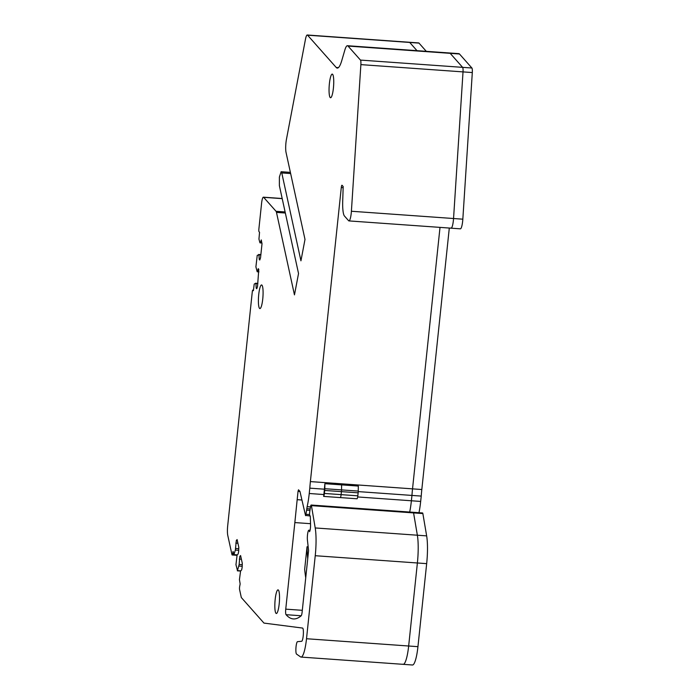 <?xml version="1.0" encoding="UTF-8"?>
<svg xmlns="http://www.w3.org/2000/svg" width="700" height="700" viewBox="0 0 700 700"><rect width="100%" height="100%" fill="white"/><g stroke="black" fill="none" stroke-linecap="round" stroke-linejoin="round"><path stroke-width="1.05" d="M302.312 610.321L285.749 609.149L294.849 522.576L310.52 523.688M253.453 290.185L252.91 290.15A2.371 0.438 -85.9 0 0 252.831 290.106A2.371 0.438 -85.9 0 0 252.263 292.014L227.693 525.779A9.476 1.759 -85.9 0 0 227.789 535.509L231.954 554.593A2.371 0.438 -85.9 0 0 232.164 554.977A2.371 0.438 -85.9 0 0 232.61 553.901L233.074 551.442L233.87 554.837L235.358 550.069L236.329 540.418L237.116 539.586L238.805 547.312L238.682 551.233L238.175 553.91L237.09 555.048L235.961 564.69L237.475 570.614L239.146 564.462L239.811 556.395L240.599 555.564L242.287 563.299L242.174 567.219L241.666 569.887L240.581 571.034L239.444 579.626L240.152 583.914L239.689 586.372A2.371 0.438 -85.9 0 0 239.593 589.636L241.316 597.538L263.961 623.087L302.566 628.066A6.633 1.234 -85.9 0 1 303.319 634.699A6.633 1.234 -85.9 0 1 301.656 641.288L297.517 641.655A6.256 1.164 -85.9 0 0 295.969 647.561A6.256 1.164 -85.9 0 0 296.537 654.089L300.589 656.898A22.741 4.218 -85.9 0 0 301.044 657.072A22.741 4.218 -85.9 0 0 306.512 638.733L315.236 555.712A28.42 5.276 -85.9 0 0 315.21 527.949L311.43 505.636A2.844 0.525 -85.9 0 0 311.15 505.032A2.844 0.525 -85.9 0 0 310.555 506.625L309.697 512.015A2.371 0.438 -85.9 0 0 309.776 515.366L310.336 516.801L310.555 524.983A4.734 0.875 -85.9 0 1 309.531 531.685A5.906 1.094 -85.9 0 0 308.919 530.189A5.906 1.094 -85.9 0 0 307.668 533.619A5.906 1.094 -85.9 0 0 307.405 539.98L308.586 550.602L302.129 612.062A4.734 0.875 -85.9 0 1 301.149 615.816A227.386 42.201 -85.9 0 1 293.37 618.931A227.386 42.201 -85.9 0 1 286.064 614.688A4.734 0.875 -85.9 0 1 285.749 609.149M294.849 522.576L297.168 499.677L301.892 500.01M297.168 499.677L298.043 491.33L299.933 491.461M310.249 516.005L305.506 515.401L299.933 491.383L298.498 489.799L298.043 491.33M305.672 515.681L306.609 510.134A5.688 1.059 -85.9 0 0 306.819 508.673L307.134 506.686A28.42 5.276 -85.9 0 0 309.243 493.5L309.803 488.154L324.424 489.195A37.896 7.035 94.1 0 1 324.896 483.691L358.33 486.062L358.243 491.085A3.789 0.7 94.1 0 1 358.137 492.826L357.822 495.827A3.789 0.7 94.1 0 1 357.088 498.785L340.375 497.595A3.789 0.7 94.1 0 0 341.11 494.637L341.425 491.636L358.137 492.826M449.304 228.051L421.82 489.519L310.38 481.591A37.896 7.035 -85.9 0 0 309.803 488.154M310.38 481.591L341.285 187.53L343.149 187.661M450.8 227.999A9.476 1.759 -85.9 0 0 451.097 228.174L348.95 220.911A9.476 1.759 -85.9 0 1 348.644 220.736L344.47 216.029A18.953 3.517 -85.9 0 1 342.711 201.066L343.184 186.559L342.064 185.29A2.844 0.525 -85.9 0 0 341.967 185.237A2.844 0.525 -85.9 0 0 341.285 187.53M348.95 220.911A9.476 1.759 -85.9 0 0 351.4 211.251L360.876 64.619A4.734 0.875 -85.9 0 0 360.474 60.086L348.04 46.069A18.953 3.517 -85.9 0 0 347.436 45.719A18.953 3.517 -85.9 0 0 344.82 50.129L341.836 60.375A33.163 6.151 -85.9 0 1 337.269 68.093A33.163 6.151 -85.9 0 1 336.21 67.48L307.562 35.175A9.476 1.759 -85.9 0 0 307.256 35A9.476 1.759 -85.9 0 0 305.463 39.296L286.431 139.423A9.476 1.759 -85.9 0 0 286.055 152.495L304.999 239.426L300.939 260.82L281.776 172.926L281.12 171.719L279.379 177.091L279.37 185.605L298.533 273.499L294.464 294.884L276.483 212.398A7.578 1.409 -85.9 0 0 276.062 211.312L263.646 197.321A7.578 1.409 -85.9 0 0 263.41 197.181A7.578 1.409 -85.9 0 0 261.581 203.298L258.886 228.935A2.371 0.438 -85.9 0 0 259.044 231.709L259.543 232.26L258.947 239.111L259.884 242.638L261.966 243.127M252.91 290.15L253.4 290.701L254.214 284.104L255.623 283.22L255.946 283.588L256.2 288.155L256.743 288.767L257.521 286.536L258.79 269.29L258.248 268.678L257.189 271.757L255.902 266.866L257.241 255.343L258.965 254.826L259.227 259.402L259.77 260.015L260.54 257.784L262.001 243.845L261.275 239.925L260.207 242.996M261.957 285.171A11.839 2.196 -85.9 0 0 261.581 284.953A11.839 2.196 -85.9 0 0 258.632 295.549A11.839 2.196 -85.9 0 0 259.525 308.359A11.839 2.196 -85.9 0 0 259.901 308.578A11.839 2.196 -85.9 0 0 262.85 297.981A11.839 2.196 -85.9 0 0 261.957 285.171M275.966 613.279A11.839 2.196 -85.9 0 0 276.342 613.497A11.839 2.196 -85.9 0 0 279.291 602.892A11.839 2.196 -85.9 0 0 278.408 590.082A11.839 2.196 -85.9 0 0 278.023 589.864A11.839 2.196 -85.9 0 0 275.074 600.469A11.839 2.196 -85.9 0 0 275.966 613.279M330.172 97.51A11.839 2.196 -85.9 0 0 330.558 97.729A11.839 2.196 -85.9 0 0 333.506 87.132A11.839 2.196 -85.9 0 0 332.614 74.322A11.839 2.196 -85.9 0 0 332.238 74.104A11.839 2.196 -85.9 0 0 329.289 84.7A11.839 2.196 -85.9 0 0 330.172 97.51M306.609 510.134L309.96 510.37M310.188 508.918L306.819 508.673M307.134 506.686L310.511 506.923M418.985 512.706A28.42 5.276 -85.9 0 0 420.674 501.436L411.39 500.771A28.42 5.276 -85.9 0 1 409.701 512.05A28.42 5.276 -85.9 0 0 411.39 500.771L411.95 495.425L421.234 496.081A37.896 7.035 -85.9 0 1 421.82 489.519M358.225 491.601L411.95 495.425A37.896 7.035 -85.9 0 1 412.527 488.863L440.011 227.386L412.527 488.863A37.896 7.035 -85.9 0 0 411.95 495.425L411.39 500.771L357.665 496.948M451.097 228.174A9.476 1.759 -85.9 0 0 453.548 218.523L463.024 71.89A4.734 0.875 -85.9 0 0 462.621 67.358L450.188 53.34A18.953 3.517 -85.9 0 0 449.584 52.99L458.876 53.646A18.953 3.517 -85.9 0 1 459.48 53.996L471.905 68.014A4.734 0.875 -85.9 0 1 472.308 72.555L462.831 219.179A9.476 1.759 -85.9 0 1 460.39 228.839L451.097 228.174A9.476 1.759 -85.9 0 0 453.548 218.523L463.024 71.89A4.734 0.875 -85.9 0 0 462.621 67.358L450.188 53.34A18.953 3.517 -85.9 0 0 449.584 52.99L347.436 45.719M307.562 35.175L409.71 42.446A9.476 1.759 -85.9 0 0 409.404 42.271L418.696 42.928A9.476 1.759 -85.9 0 1 418.994 43.102L409.71 42.446L417.007 50.671L409.71 42.446A9.476 1.759 -85.9 0 0 409.404 42.271L307.256 35M259.227 259.402L259.963 259.455M258.965 254.826L260.838 254.966M258.641 254.468L260.873 254.625M257.189 271.757L258.939 271.88M256.2 288.155L256.935 288.207M255.946 283.588L257.81 283.719M255.623 283.22L257.854 283.386M235.358 550.069L238.718 550.305M235.664 548.485L238.761 548.704M235.821 543.086L237.912 543.235M236.329 540.418L237.309 540.488M238.849 566.046L242.2 566.282M239.146 564.462L242.244 564.681M239.304 559.072L241.395 559.221M239.811 556.395L240.8 556.465M402.736 664.169A22.741 4.218 -85.9 0 0 403.191 664.335A22.741 4.218 -85.9 0 0 408.66 646.004L417.384 562.984A28.42 5.276 -85.9 0 0 417.358 535.22L413.578 512.907A2.844 0.525 -85.9 0 0 413.297 512.304L311.15 505.032M315.236 555.712L417.384 562.984L408.66 646.004A22.741 4.218 -85.9 0 1 403.191 664.335L412.475 665A22.741 4.218 -85.9 0 0 417.944 646.669L426.668 563.64A28.42 5.276 -85.9 0 0 426.65 535.876L422.861 513.564A2.844 0.525 -85.9 0 0 422.581 512.96L413.297 512.304A2.844 0.525 -85.9 0 1 413.578 512.907L422.861 513.564M418.994 43.102L426.291 51.328M420.674 501.436L421.234 496.081M426.668 563.64L417.384 562.984A28.42 5.276 -85.9 0 0 417.358 535.22L413.578 512.907L311.43 505.636M324.424 489.195L323.864 494.541A28.42 5.276 94.1 0 1 323.654 496.405A3.789 0.7 94.1 0 0 324.389 493.448L324.704 490.446A3.789 0.7 94.1 0 0 324.817 488.705L341.53 489.895A3.789 0.7 94.1 0 1 341.425 491.636A3.789 0.7 94.1 0 0 341.53 489.895L341.618 484.881L341.53 489.895L358.243 491.085M307.72 558.863A65.8 12.215 94.1 0 1 307.037 546.753L308.166 546.84M305.734 577.745A79.109 14.683 94.1 0 1 304.666 569.293L307.037 546.753M324.817 488.705L324.896 483.691M324.389 493.448L341.11 494.637L341.425 491.636L324.704 490.446M357.822 495.827L341.11 494.637A3.789 0.7 94.1 0 1 340.375 497.595L323.654 496.405M301.201 615.764L286.064 614.688M309.575 514.544L306.11 514.299M323.864 494.541L309.243 493.5M462.831 219.179L351.4 211.251M472.308 72.555L360.876 64.619M471.905 68.014L360.474 60.086M459.48 53.996L348.04 46.069M338.398 67.638L336.21 67.48M290.64 173.556L281.776 172.926M285.346 213.028L276.483 212.398M285.119 211.96L276.062 211.312M282.214 198.643L263.646 197.321M233.625 553.971L232.61 553.901M237.274 554.864L233.993 554.628M240.756 570.85L237.475 570.614M417.944 646.669L306.512 638.733M426.65 535.876L315.21 527.949M310.065 530.267L308.919 530.189M281.12 171.719L290.386 172.384M282.188 198.52L263.41 197.181M253.461 290.15L252.831 290.106M237.046 555.319L232.164 554.977M237.09 555.074L233.87 554.837M240.572 571.051L237.352 570.824M403.191 664.335L301.044 657.072"/></g></svg>
